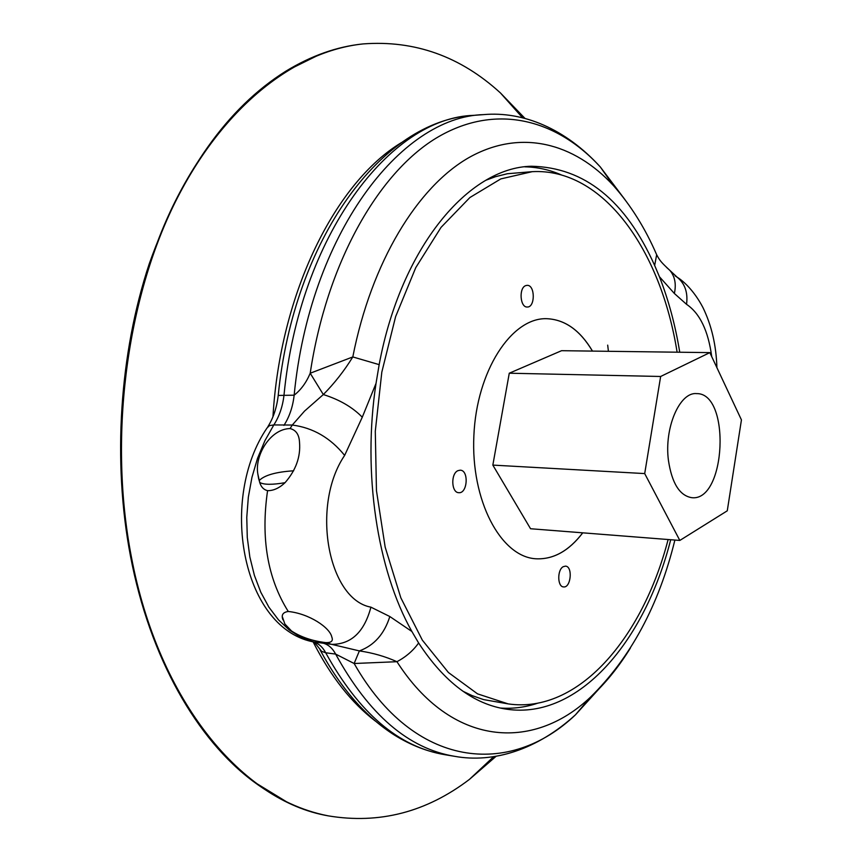<?xml version="1.0" encoding="UTF-8"?>
<svg xmlns="http://www.w3.org/2000/svg" width="862" height="862" viewBox="0 0 862 862"><rect width="100%" height="100%" fill="white"/><g stroke="black" fill="none" stroke-linecap="round" stroke-linejoin="round"><path stroke-width="1.29" d="M711.721 356.62C708.252 330.749 699.858 313.315 686.551 304.329L674.364 293.479L659.43 276.734L654.657 265.474C625.489 200.35 584.393 167.282 531.391 166.247C468.745 167.433 401.024 247.049 379.161 364.637L376.026 383.396L362.277 417.208C352.493 407.187 339.509 399.634 323.325 394.548C334.553 383.191 344.38 370.649 352.806 356.933C371.49 261.746 417.617 186.828 468.971 157.563C520.573 128.546 574.081 142.78 613.485 185.653L600.286 166.926C556.012 118.525 494.734 102.815 436.118 138.146C377.804 173.628 326.72 263.416 310.201 373.235L323.325 394.548L304.523 411.109L292.283 425.041L273.825 424.934L264.893 440.741L257.533 458.315L251.973 477.257L248.342 497.105L246.769 517.351L247.275 537.489L249.84 557.003L254.409 575.417L260.82 592.28L268.912 607.193L278.458 619.821L289.201 629.928L300.87 637.309L313.175 641.856L331.719 644.367L325.782 642.632C312.324 640.983 300.903 637.104 291.518 630.984L284.848 623.969L282.467 617.052M379.161 364.637L352.806 356.933L310.201 373.235C306.312 382.556 300.957 389.872 294.147 395.195C292.875 406.659 289.481 416.723 283.954 425.386M654.657 265.474L656.661 254.732L655.389 251.855M362.277 417.208L344.638 455.405C310.654 505.369 327.948 599.413 370.919 607.16L389.829 616.535C384.312 634.023 374.162 645.476 359.379 650.907L354.142 663.503L335.641 654.096L325.696 652.771C359.012 713.1 398.804 747.095 445.094 754.735L454.673 756.33C408.534 748.712 368.85 714.63 335.641 654.096C332.517 648.202 328.347 644.561 323.153 643.16M674.364 293.479C676.401 284.191 674.924 276.519 669.936 270.463L666.498 267.339M686.551 304.329C688.048 292.574 684.934 283.544 677.209 277.252L675.097 275.851M325.782 642.632C331.364 642.783 333.368 640.919 331.805 637.029C329.93 627.579 309.113 613.582 288.264 611.481C282.876 612.246 281.098 615.037 282.941 619.821M288.264 611.481C267.565 578.521 260.669 538.244 267.576 490.672C263.74 489.756 261.111 487.019 259.71 482.461L257.878 474.229L258.762 479.369M267.576 490.672C273.491 490.747 279.31 488.086 285.042 482.688C295.903 470.221 300.719 456.795 299.523 442.432C299.179 434.663 296.032 430.041 290.063 428.554C269.946 428.964 254.376 455.923 257.878 474.229M370.919 607.16C364.324 631.954 351.254 644.356 331.719 644.367L359.379 650.907C372.74 652.846 385.26 656.445 396.951 661.704L354.142 663.503C414.083 769.001 509.916 777.416 575.514 714.76L603.228 684.202M344.638 455.405C330.426 437.842 312.981 427.724 292.283 425.041L290.063 428.554M259.106 480.63C264.365 475.221 275.883 471.945 293.683 470.792M285.042 482.688C272.263 484.886 263.815 484.81 259.71 482.461M668.125 539.515C642.492 638.462 578.003 714.07 508.192 703.898L477.526 693.856L448.423 672.522L422.358 640.175L400.83 597.808L385.174 547.154L376.457 490.64L375.293 431.226L381.812 372.158L395.604 316.666L415.764 267.629L441.032 227.385L469.909 197.517L500.822 178.897L532.263 171.667C603.292 167.81 660.971 250.26 677.112 352.202M508.192 703.898L483.56 699.588L472.053 695.591L462.969 691.259M486.082 180.169L495.531 176.678L507.352 173.736L532.263 171.667M563.231 566.69L565.483 566.129C573.004 566.334 570.978 588.132 563.532 586.914C557.358 586.86 557.1 569.76 563.231 566.69M561.561 175.008C549.751 169.825 537.522 167.099 524.861 166.829M500.38 708.047C513.009 708.92 525.443 707.303 537.672 703.209M376.026 383.396C362.331 472.753 377.222 570.019 411.885 631.49L418.62 642.977C444.426 682.348 473.831 704.426 506.824 709.221C578.693 719.802 644.841 641.49 670.711 539.72M679.741 352.235C675.366 325.265 668.6 300.105 659.43 276.734M582.723 532.824C568.769 551.098 553.038 559.74 535.528 558.759M582.766 532.824C568.812 551.109 553.07 559.75 535.55 558.759C500.574 556.54 470.727 500.369 473.874 435.687C476.578 370.983 511.381 317.733 546.411 318.681C564.675 319.36 580.029 330.168 592.442 351.103M401.466 142.596C335.652 182.238 280.193 292.617 272.963 416.755M546.411 318.681C564.718 319.349 580.072 330.157 592.496 351.103M525.82 285.591L527.102 285.344C535.205 284.762 535.367 307.497 527.264 307.012C520.023 307.626 518.655 287.671 525.82 285.591M457.97 470.652L460.211 470.178C469.068 470.178 467.56 493.797 458.778 492.687C451.311 492.795 450.6 473.594 457.97 470.652M389.829 616.535L411.885 631.49M418.62 642.977C413.243 650.605 406.024 656.855 396.951 661.704C451.516 746.772 532.748 751.653 590.341 697.293L575.514 714.76C537.209 749.789 493.463 763.355 454.673 756.33M320.459 54.112L285.688 71.277C227.482 107.825 182.001 171.991 149.255 263.772C119.462 353.571 112.448 461.321 130.431 555.839C149.762 657.954 197.193 739.855 253.557 781.618L286.637 801.854M474.736 774.421L494.993 756.405M523.859 118.191L505.315 98.408M607.688 345.134L608.41 351.308M525.077 118.503L500.488 92.988C460.491 56.407 414.697 40.051 363.117 43.919C294.222 51.106 221.211 107.599 173.337 205.986C125.733 304.361 108.914 439.674 131.207 555.968C158.608 702.767 243.343 801.154 328.196 815.851C379.226 824.363 426.302 812.209 469.434 779.388L496.232 756.189M313.175 641.996C330.728 676.465 351.437 702.821 375.304 721.031M509.27 373.214L492.838 465.103L530.55 528.74L679.827 540.442L644.701 473.583L660.648 376.478L509.27 373.214L561.571 350.694L709.846 352.623L741.439 419.902L727.269 510.81L679.827 540.442M660.648 376.478L709.846 352.623M668.438 460.416C671.897 483.28 679.687 495.704 691.787 497.686C726.095 501.803 731.03 392.609 696.496 393.611C679.622 391.908 664.063 427.994 668.438 460.416M644.701 473.583L492.838 465.103M278.243 395.184C293.899 239.302 382.071 119.699 474.014 115.336C390.335 117.404 299.599 235.304 284.029 394.861C282.758 406.282 279.363 416.314 273.825 424.934L269.472 425.602L267.069 427.929C219.023 498.279 241.403 626.168 311.839 641.587L313.175 641.856C318.39 643.257 322.56 646.888 325.696 652.771L321.58 651.316L319.339 648.461C315.363 643.235 313.078 640.994 312.497 641.748M625.133 199.855L600.286 166.926C565.31 128.578 522.965 111.123 483.701 114.614C400.28 116.639 309.727 234.97 294.147 395.195L278.221 395.432C276.81 407.543 273.362 417.973 267.866 426.701M630.434 647.976C618.517 667.274 605.156 683.706 590.341 697.293C630.725 657.62 658.913 605.199 674.892 540.054M362.913 43.94L362.708 43.962C293.813 51.149 220.791 107.631 172.917 206.007C125.313 304.361 108.504 439.652 130.798 555.925C158.199 702.702 242.933 801.078 327.797 815.764L328.002 815.808M471.439 777.513L495.704 756.286M524.559 118.363L502.309 95.035M716.904 367.654C716.236 345.339 711.57 325.286 702.918 307.508C693.501 289.535 682.154 280.182 677.209 277.252L669.936 270.463C661.273 262.382 659.872 260.798 656.661 254.732C645.282 228.408 630.898 205.382 613.485 185.653M320.093 649.916C340.846 688.447 365.725 716.893 394.721 735.254C410.958 745.296 427.746 751.793 445.094 754.735M253.557 781.618C277.553 799.408 302.303 810.786 327.797 815.764L328.196 815.851M285.688 71.277C311.193 55.728 336.87 46.623 362.708 43.962L363.117 43.919M483.701 114.614L474.014 115.336M522.663 117.889L500.488 92.988M493.764 756.588L469.434 779.388"/></g></svg>
